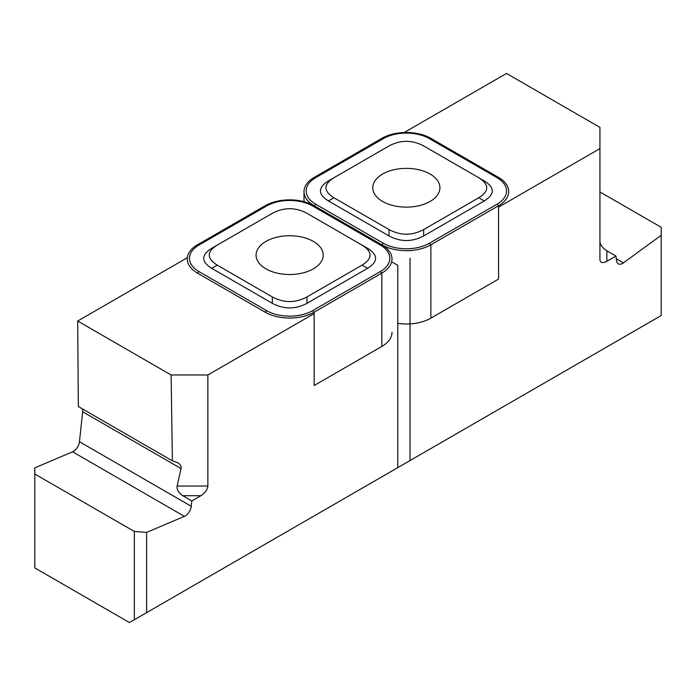 <?xml version="1.0" encoding="UTF-8"?>
<svg xmlns="http://www.w3.org/2000/svg" width="696" height="696" viewBox="0 0 696 696"><rect width="100%" height="100%" fill="white"/><g stroke="black" fill="none" stroke-linecap="round" stroke-linejoin="round"><path stroke-width="1.04" d="M217.23 245.123L211.714 248.307L217.23 245.123C206.59 251.795 206.59 258.468 217.23 265.132L211.714 268.317C201.074 261.644 201.074 254.98 211.714 248.307L272.319 213.315C283.872 207.173 295.426 207.173 306.98 213.315L367.584 248.307C378.224 254.98 378.224 261.644 367.584 268.317L362.068 265.132L306.98 296.94L306.98 303.308L367.584 268.317M306.98 303.308C295.426 309.45 283.872 309.45 272.319 303.308L272.319 296.94L217.23 265.132M272.319 296.94C283.872 303.082 295.426 303.082 306.98 296.94M362.068 265.132C372.708 258.468 372.708 251.795 362.068 245.123L367.584 248.307L362.068 245.123M313.391 268.839A33.573 19.384 180 0 1 276.799 273.041A33.573 19.384 180 0 1 256.076 255.127A33.573 19.384 180 0 1 289.649 235.744A33.573 19.384 180 0 1 323.222 255.127A33.573 19.384 180 0 1 313.391 268.839M197.446 273.102L265.141 312.191A34.652 20.01 0 0 0 314.157 312.191L381.843 273.102A34.652 20.01 0 0 0 391.996 258.955A34.652 20.01 0 0 0 381.843 244.809L314.157 205.729A34.652 20.01 0 0 0 265.141 205.729L197.446 244.809A34.652 20.01 0 0 0 187.302 258.955A34.652 20.01 0 0 0 197.446 273.102L198.978 271.579L266.672 310.66L265.141 312.191M198.978 271.579A32.486 18.757 0 0 1 198.978 245.053L266.672 205.964A32.486 18.757 180 0 1 312.617 205.964L314.157 205.729A34.652 20.01 180 0 1 304.004 191.583A34.652 20.01 180 0 1 314.157 177.428L381.843 138.347A34.652 20.01 180 0 1 430.859 138.347L498.553 177.428A34.652 20.01 180 0 1 508.698 191.583A34.652 20.01 180 0 1 498.553 205.729L430.859 244.809A34.652 20.01 180 0 1 381.843 244.809L314.157 205.729L315.688 204.198A32.486 18.757 0 0 1 315.688 177.671L314.157 177.428M312.617 205.964L380.312 245.053A32.486 18.757 0 0 1 380.312 271.579L312.617 310.66A32.486 18.757 180 0 1 266.672 310.66M211.714 268.317L272.319 303.308M391.996 332.296A34.652 20.01 180 0 1 381.843 346.443L314.157 385.532L314.157 312.191L312.617 310.66M187.363 257.703L77.682 321.03L171.103 374.97L207.86 374.97L314.157 313.6M72.584 451.8A8.665 5.003 120 0 0 79.457 441.734L191.261 506.288A8.665 5.003 -60 0 1 184.388 516.345L72.584 451.8L34.8 467.869L34.8 474.011L134.354 531.483L146.604 532.414L146.604 612.654L397.773 467.634L397.773 265.324L391.996 261.983M207.86 486.025C207.443 489.697 205.137 492.925 200.935 495.691L182.726 495.691C178.602 492.925 176.723 489.697 177.089 486.025L207.86 486.025L207.86 374.97M200.935 495.691L191.826 500.946L191.261 506.288M146.604 532.414L184.388 516.345M77.682 321.03L78.335 406.542L172.408 460.856L171.103 374.97M182.726 495.691L191.826 500.946M177.089 486.025L181.073 468.556L82.667 411.745A8.665 5.003 120 0 0 82.467 408.926M79.457 441.734L82.667 411.745M172.408 460.856L177.584 462.631C180.334 464.302 181.491 466.277 181.073 468.556M34.8 474.011L34.8 567.91L129.447 622.555L134.354 619.727L134.354 531.483M146.604 612.654L134.354 619.727M389.02 235.927L328.416 200.935L333.932 197.76L389.02 229.567L389.02 235.927C400.574 242.069 412.128 242.069 423.681 235.927L423.681 229.567C412.128 235.709 400.574 235.709 389.02 229.567M423.681 229.567L478.77 197.76L484.285 200.935C494.926 194.271 494.926 187.598 484.285 180.934L478.77 177.75C489.41 184.414 489.41 191.087 478.77 197.76M478.77 177.75L423.681 145.942C412.128 139.8 400.574 139.8 389.02 145.942L328.416 180.934C317.776 187.598 317.776 194.271 328.416 200.935M333.932 197.76C323.292 191.087 323.292 184.414 333.932 177.75L328.416 180.934L333.932 177.75M430.093 201.457A33.573 19.384 0 0 0 439.924 187.755A33.573 19.384 0 0 0 406.351 168.371A33.573 19.384 0 0 0 372.778 187.755A33.573 19.384 0 0 0 393.501 205.659A33.573 19.384 0 0 0 430.093 201.457M315.688 177.671L383.383 138.591A32.486 18.757 180 0 1 429.328 138.591L497.022 177.671A32.486 18.757 0 0 1 497.022 204.198L429.328 243.278A32.486 18.757 180 0 1 383.383 243.278L315.688 204.198M484.285 200.935L423.681 235.927M397.773 323.388A34.652 20.01 0 0 0 430.859 318.15L498.553 279.07L498.553 205.729L497.022 204.198M404.185 132.527L506.514 73.445L599.935 127.385L599.935 148.605L498.553 207.138M599.935 191.939L661.2 227.314L661.2 315.549L410.031 460.561L410.031 258.251M661.2 235.318L623.416 262.87L616.299 258.764M599.935 148.605L599.935 259.669C600.361 262.853 602.666 263.41 606.868 261.322L615.969 256.067L616.543 260.748A8.665 5.003 120 0 0 618.283 263.819A8.665 5.003 120 0 0 623.416 262.87M606.868 261.322L606.868 250.812L615.969 256.067M606.868 250.812C602.666 248.089 600.361 245.114 599.935 241.895M392.875 470.47L410.031 460.561M198.978 245.053L197.446 244.809M266.672 205.964L265.141 205.729M381.843 346.443L381.843 273.102L380.312 271.579M380.312 245.053L381.843 244.809L383.383 243.278M383.383 138.591L381.843 138.347M429.328 138.591L430.859 138.347M497.022 177.671L498.553 177.428M430.859 318.15L430.859 244.809L429.328 243.278M304.004 201.666L304.004 191.583"/></g></svg>
